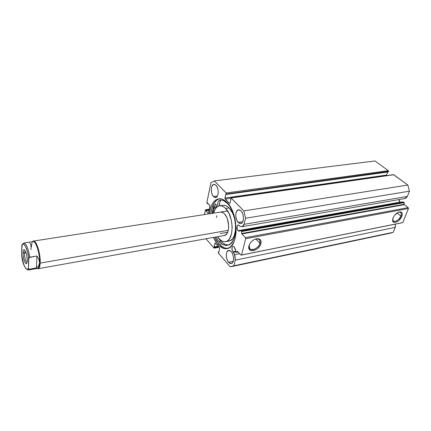 <?xml version="1.0" encoding="UTF-8"?>
<svg xmlns="http://www.w3.org/2000/svg" width="431" height="431" viewBox="0 0 431 431"><rect width="100%" height="100%" fill="white"/><g stroke="black" fill="none" stroke-linecap="round" stroke-linejoin="round"><path stroke-width="0.65" d="M231.318 266.654L389.996 233.263L393.261 232.293L233.866 265.782L230.267 266.832L218.533 253.304L218.398 251.898L218.97 251.785L218.398 251.898L218.835 252.394L219.675 248.703L219.444 247.701L215.15 242.982L214.924 243.283L215.478 243.181L214.924 243.283L214.105 246.958L218.129 246.203L214.105 246.958L214.536 247.448L218.555 246.688L214.536 247.448L214.444 247.857L218.846 247.022L213.959 248.024L205.921 238.758L214.105 248.137L214.536 247.448L214.105 246.958L215.117 242.987L219.444 247.701L219.675 248.703L218.835 252.394L218.398 251.898L218.409 253.099L230.267 266.832L233.866 265.782L235.364 259.548L234.89 255.33L233.559 252.275L232.982 251.817L235.789 251.268L232.982 251.817C231.56 249.328 231.566 247.486 232.999 246.295L234.189 246.834L236.269 252.286L237.529 251.321L241.01 255.152L402.177 222.752L402.829 222.568L408.437 208.518L408.205 207.629L404.289 204.606L403.917 202.198L241.371 230.989L404.041 202.252L402.387 201.967L240.04 230.623L239.14 231.226L238.09 230.693C236.603 228.134 236.635 226.237 238.176 224.993L239.345 225.499L239.868 226.248L241.877 226.728L243.03 226.27L243.871 224.944L245.557 218.248L243.838 210.894L230.962 197.888L230.483 198.696L230.951 199.17L230.025 203.233L229.491 203.475L224.971 198.589L225.855 193.982L226.313 194.451L226.313 193.163L214.304 180.912L210.931 182.717L206.891 202.371L207.117 203.351L207.359 203.615L207.51 202.888L209.945 205.722L208.539 213.038L208.065 213.253L205.867 210.851L206.018 210.134L205.495 209.773L204.386 214.573L205.544 209.757L209.315 209.331L205.776 209.865L206.018 210.134L209.25 209.644L206.018 210.134L205.867 210.851L209.1 210.36L205.867 210.851L208.065 213.253L208.539 213.038L209.956 206.26L209.73 205.275L207.51 202.888L207.359 203.615L208.092 203.513L207.359 203.615L206.891 202.371L210.931 182.717L214.304 180.912L375.035 160.973L388.304 170.703L375.035 160.973L214.304 180.912L226.173 192.964L226.415 193.998L388.525 171.57L388.45 170.865L226.173 192.964L388.304 170.703L388.385 171.958L388.525 171.57L226.415 193.998L226.313 194.451L388.385 171.958L226.313 194.451L225.855 193.982L224.96 198.023L386.596 175.056L387.701 172.055L386.596 175.056L224.96 198.023L225.197 199.052L230.58 198.282L225.197 199.052L229.491 203.475L230.025 203.233L230.951 199.17L230.483 198.696L230.865 197.877L393.503 174.663L407.861 185.05L393.805 174.744L231.124 197.991L243.838 210.894L245.557 218.248L409.45 191.181L407.861 185.05L243.838 210.894L407.861 185.05L409.45 191.181L407.387 196.423L409.45 191.181L245.557 218.248L244.054 224.352L242.184 226.701L239.868 226.248L238.672 225.036L237.449 225.515L237.012 228.107L238.09 230.693L400.119 202.134L238.09 230.693L239.28 231.205M398.993 199.569L400.119 202.134L399.268 200.991L398.993 199.569M249.177 245.331C247.211 252.189 258.368 249.948 259.882 243.262L260.911 243.574C259.214 251.031 246.758 253.552 248.951 245.885L249.996 243.515L251.806 241.322L254.101 239.658L256.526 238.769L258.697 238.79L260.292 239.717L261.067 241.398L260.911 243.574L259.861 245.912L258.072 248.062L255.815 249.711L253.428 250.61L251.257 250.616L249.641 249.727L248.827 248.067L249.129 245.287C250.352 242.314 252.48 240.229 255.524 239.033C259.688 238.117 261.488 239.631 260.911 243.574L259.882 243.262C258.902 247.674 252.162 251.435 249.851 248.827L249.177 245.331M392.652 219.341C392.318 223.641 399.192 220.877 400.905 216.066L401.805 216.33C399.855 221.782 392.065 224.81 392.593 219.858L393.508 216.987L394.904 214.967L398.589 212.197L400.307 211.874L401.579 212.364L402.215 213.577L402.118 215.333L401.32 217.353L399.084 220.236L397.231 221.631L395.405 222.358L393.88 222.299L392.889 221.459L392.587 219.955L393.024 218.027C394.376 215.047 396.38 213.054 399.031 212.047C401.902 211.562 402.823 212.989 401.805 216.33L400.905 216.066C398.605 220.246 396.094 221.949 393.368 221.173L392.652 219.341M397.048 213.027L400.905 216.066L397.048 213.027M255.798 238.995L259.882 243.262L255.798 238.995M212.785 213.27L214.04 207.182L212.785 213.27M220.85 244.528L219.783 244.727L220.85 244.528M213.555 206.368L212.16 213.367L213.555 206.368M217.677 244.248L213.35 237.433L215.376 241.15L217.677 244.248L219.093 243.984L217.677 244.248L218.905 245.525L222.779 248.111L225.391 248.703L229.125 247.809L231.334 246.026L234.011 241.71L235.251 237.885L235.989 233.473L236.188 228.645L234.943 218.582L233.548 213.765L231.711 209.364L229.518 205.56L227.056 202.5C239.054 213.679 238.796 247.658 227.062 248.579C223.872 249.123 220.742 247.674 217.677 244.248M209.407 213.792C210.517 205.011 213.598 200.016 218.646 198.81C221.432 198.427 224.239 199.655 227.056 202.5L224.432 200.307L221.755 199.047L219.131 198.756L215.511 200.108L213.437 202.134L211.718 204.951L210.42 208.448L209.407 213.792M219.422 198.739C214.73 200.313 211.858 205.258 210.824 213.571L211.836 208.232L213.959 203.238L216.949 199.903L219.314 198.766M214.762 237.179L219.093 243.984C221.884 247.108 224.761 248.585 227.713 248.418L224.201 247.836L220.322 245.255L216.788 240.891L214.762 237.179M213.523 196.574C210.414 193.621 210.63 184.5 213.841 184.349L215.909 185.249L216.529 186.014L217.542 188.094L218.124 190.61L218.183 193.18L217.703 195.394L216.777 196.924L214.859 197.452L213.523 196.574L212.37 194.844L211.573 192.533L211.287 188.735L211.745 186.531L213.237 184.543L214.557 184.398L215.909 185.249C219.061 188.148 218.846 197.371 215.651 197.517L213.523 196.574L217.423 196.03L213.523 196.574M238.192 222.45C234.852 219.255 235.046 210.069 238.488 209.789L240.977 210.834L241.662 211.675L242.772 213.905L243.391 216.561L243.429 219.234L242.874 221.507L241.818 223.032L239.674 223.457L238.192 222.45L236.926 220.575L235.827 216.788L235.784 214.159L236.317 211.896L238.004 209.929L239.48 209.859L240.977 210.834C244.361 213.97 244.183 223.269 240.757 223.549L238.192 222.45L242.798 221.674L238.192 222.45M228.629 262.317C225.596 259.106 225.575 250.756 228.624 250.4L231.205 251.585L231.851 252.447L232.902 254.651L233.494 257.221L233.537 259.753L232.584 262.635L231.415 263.519L230.025 263.4L228.629 262.317L227.433 260.432L226.614 258.029L226.34 254.252L226.83 252.162L228.408 250.459L229.793 250.53L231.205 251.585C234.275 254.748 234.313 263.196 231.28 263.551L228.629 262.317L233.203 261.375L228.629 262.317M400.399 202.317L400.119 202.134L400.399 202.317M404.256 198.529L406.099 198.104L407.387 196.423L244.054 224.352L407.387 196.423L405.092 198.519L242.184 226.701M386.612 175.643L386.596 175.056L386.612 175.643M390.233 233.209L393.261 232.293L395.356 226.868L395.319 224.131L395.189 227.401L393.261 232.293L233.866 265.782L235.245 260.162L395.189 227.401L235.245 260.162L234.626 254.673L232.045 249.851L232.153 247.125L232.891 246.327L233.866 246.537L234.992 248.299L236.188 252.157L236.544 252.324L237.524 251.316L241.01 255.152L241.559 254.98L245.638 238.736L245.39 237.664L241.823 233.861L241.484 231.059L240.04 230.623L239.27 231.21M408.205 207.629L404.359 204.677L241.888 233.947L245.39 237.664L408.205 207.629L408.437 208.518L245.638 238.736L241.559 254.98L402.829 222.568L408.437 208.518L245.638 238.736L245.39 237.664L408.205 207.629M402.177 222.752L241.01 255.152L402.177 222.752M255.141 239.167C256.876 238.645 258.228 238.817 259.193 239.684C260.038 240.536 260.265 241.732 259.882 243.262C260.399 239.771 258.815 238.408 255.141 239.167M398.664 212.171L400.582 212.424C401.433 213.14 401.536 214.352 400.905 216.066C401.8 213.205 401.051 211.907 398.664 212.171M236.026 251.79L233.559 252.275L236.026 251.79M239.663 253.67L234.626 254.673L239.663 253.67M238.16 252.006L236.544 252.324L238.16 252.006M240.04 230.623L241.371 230.989L403.917 202.198L402.387 201.967L240.04 230.623M241.646 231.512L241.726 233.494L404.192 204.299L404.208 202.629L241.646 231.512L404.208 202.629L404.041 202.252L241.484 231.059L241.646 231.512M241.888 233.947L241.726 233.494L404.192 204.299L404.359 204.677L241.888 233.947M25.106 250.616L24.384 253.062L23.005 252.636C23.129 250.222 23.64 249.317 24.54 249.921C26.243 252.167 27.153 255.793 27.282 260.793L26.792 255.556L25.741 251.898L24.486 249.878L23.753 249.808L23.236 250.777L23.091 255.093L23.786 259.101L24.933 262.312L26.151 263.648L26.803 263.239L27.282 260.793L26.792 263.249C25.558 265.738 22.735 257.76 23.005 252.636L24.384 253.062L25.106 250.616M26.07 252.787L24.384 253.062L26.07 252.787M30.806 249.678L32.093 242.4C34.534 237.357 40.293 252.873 39.587 262.915L40.169 263.099C40.88 253.067 35.245 237.336 32.611 241.662L33.462 241.085C36.366 240.019 40.778 254.333 40.169 263.099L228.29 230.326L40.169 263.099C39.959 266.536 39.28 268.411 38.133 268.718L37.114 268.459C38.828 269.386 39.851 267.597 40.169 263.099L39.587 262.915C39.383 266.283 38.715 268.104 37.589 268.373M28.257 270.027L29.308 269.197L28.371 270.016L37.621 268.368C38.731 268.066 39.388 266.25 39.587 262.915L38.693 265.782L36.398 267.937L29.308 269.197L36.398 267.937L36.953 255.998L38.995 259.564L39.587 262.915C40.175 254.425 35.902 240.557 33.09 241.586L23.807 243.03C26.237 243.612 28.225 248.337 29.777 257.205L36.953 255.998L29.292 257.485L28.818 258.805L28.468 267.937L28.597 268.755L29.308 269.197L28.597 268.755L28.468 267.937L27.767 269.084L26.867 269.273L25.31 267.77L23.737 264.413L21.636 255.314M22.288 244.291L23.807 243.03L21.879 245.153L21.55 254.629L22.137 244.856L22.918 244.075L23.877 244.264L25.488 246.322L27.514 251.801L28.586 257.032L28.468 267.937C26.889 272.855 22.52 264.246 21.55 254.629L21.572 255.044C22.574 263.799 24.836 268.788 28.371 270.016M31.086 247.281L30.827 244.598L29.814 242.917M36.398 267.937L38.693 265.782L39.587 262.915L38.995 259.564L36.953 255.998L36.398 267.937M22.046 244.652L21.83 245.589C23.263 240.342 27.81 248.725 28.818 258.805L29.012 257.921L29.777 257.205C28.274 248.547 26.323 243.817 23.92 243.019M27.094 262.425C25.494 261.132 24.589 258.013 24.384 253.062C24.589 258.013 25.494 261.132 27.094 262.425M215.182 207.257C214.347 205.759 214.369 204.644 215.241 203.917L215.845 204.186L214.945 204.073L214.584 205.781L215.554 207.51L216.222 207.203L216.464 206.368L215.845 204.186C216.685 205.684 216.664 206.799 215.791 207.532L215.182 207.257L216.281 207.095L215.182 207.257M218.932 241.387L215.888 236.98L218.932 241.387L220.774 241.053L218.932 241.387L222.391 244.291L224.777 245.239L228.258 245.05L230.386 243.838L232.255 241.791L233.78 238.979L234.906 235.504L235.752 227.132L234.62 218.021L231.7 209.676L229.712 206.233L227.482 203.459C238.375 213.625 238.106 244.442 227.412 245.282C224.529 245.762 221.706 244.463 218.932 241.387M218.749 238.37L220.774 241.053C223.199 243.741 225.704 245.072 228.279 245.045L225.435 244.522L223.059 243.17L220.774 241.053L218.749 238.37M215.209 209.127L212.903 205.275L215.209 209.127M219.546 200.14L219.805 200.092C222.353 199.742 224.912 200.862 227.482 203.459L223.495 200.604L221.491 200.07L219.546 200.14L218.528 200.932L217.865 202.511L217.887 206.417C217.375 203.082 217.93 200.991 219.546 200.146L220.289 200.038L219.546 200.14M221.065 200.032L219.735 202.236L219.691 205.819C219.304 202.974 219.762 201.045 221.065 200.032M220.478 212.074L220.424 212.084C221.76 211.885 223.102 212.472 224.443 213.841L223.226 212.806L220.742 212.047M227.676 232.239L220.139 233.564L227.676 232.239M219.546 205.84C216.745 206.411 214.751 208.852 213.555 213.151L215.177 209.18L216.551 207.424L218.156 206.277L219.929 205.797L221.814 206.007L223.732 206.907L225.612 208.475C234.248 216.507 234.103 240.972 225.602 241.646C223.377 242.017 221.184 241.026 219.023 238.682L217.488 236.694L220.839 240.331L222.719 241.365L224.605 241.737L226.415 241.414L228.08 240.412L229.534 238.752L231.576 233.726L232.19 227.094L231.264 219.918L228.942 213.361L225.612 208.475L229.082 207.947L225.612 208.475C223.581 206.433 221.561 205.555 219.546 205.84L223.377 205.285L225.273 205.49L227.202 206.384L229.082 207.947C227.045 205.91 225.014 205.037 222.989 205.328M225.618 241.646L229.023 241.015C237.573 240.331 237.75 215.942 229.082 207.947L232.428 212.812L233.742 215.931L234.75 219.347L235.671 226.496L235.547 229.944L234.173 235.87L232.982 238.122L231.517 239.776L229.842 240.784L228.026 241.101M212.806 213.264L214.056 207.209L212.806 213.264M216.895 215.71L216.378 217.51M223.797 235.52L226.054 234.62L227.757 232.045L228.629 228.177L228.699 225.936L227.449 219.067L226.598 217.03L224.443 213.841C230.046 219.137 229.938 235.019 224.379 235.466L38.133 268.718M392.63 219.471L392.593 219.858M209.347 209.186L205.544 209.757M214.223 248.154L219.04 247.243M230.876 197.877L393.508 174.663M255.233 239.135L255.524 239.033M249.339 244.792L249.129 245.287M238.192 252.038L236.457 252.377M33.462 241.085L227.584 210.975"/></g></svg>
